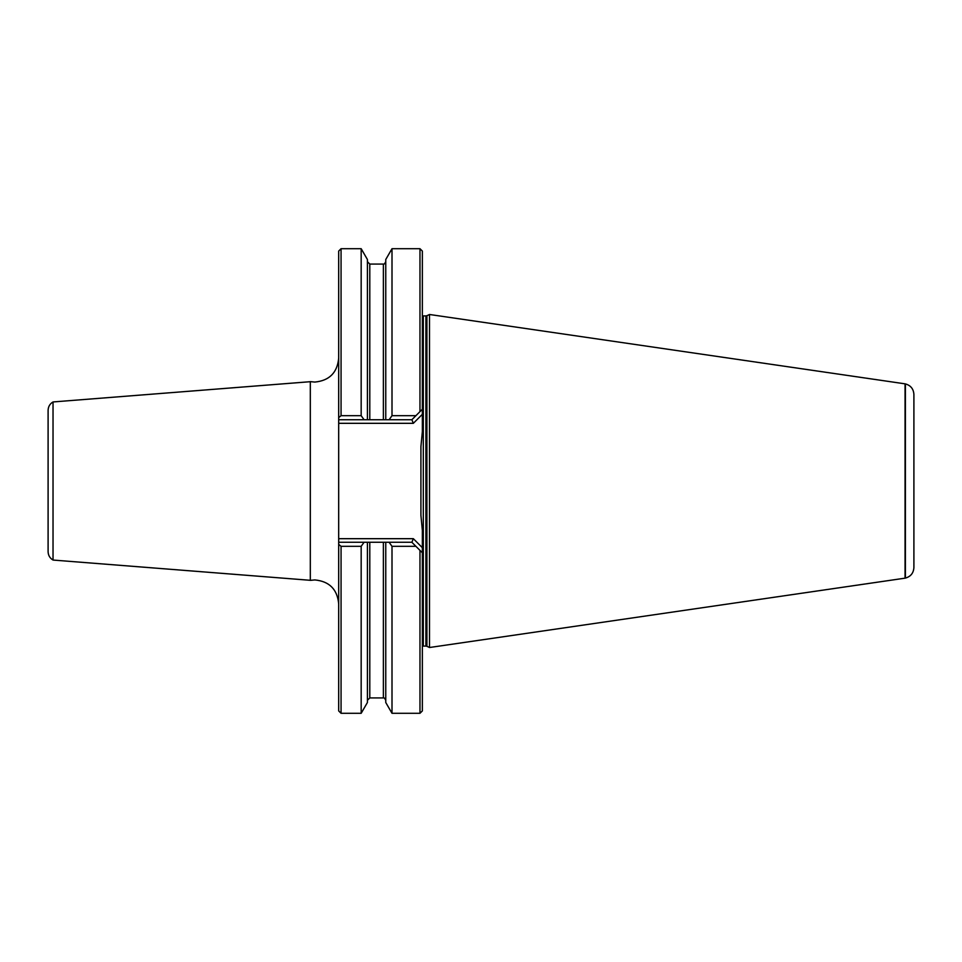 <?xml version="1.0" encoding="UTF-8"?>
<svg xmlns="http://www.w3.org/2000/svg" width="962" height="962" viewBox="0 0 962 962"><rect width="100%" height="100%" fill="white"/><g stroke="black" fill="none" stroke-linecap="round" stroke-linejoin="round"><path stroke-width="1.44" d="M48.1 410.293L48.1 551.707C48.232 555.387 49.868 558.164 53.03 560.052L53.03 401.948C49.868 403.836 48.232 406.613 48.1 410.293M338.684 417.604L338.684 251.082L341.065 248.701L341.065 415.68L338.684 417.604L338.684 419.733L385.762 419.733L385.762 259.5L392.003 248.701L392.003 415.68L415.921 415.68L411.868 419.733L413.347 423.316L422.354 414.309L422.354 431.661L420.923 446.56L420.923 515.44L422.354 530.339L422.354 547.691L413.347 538.684L338.684 538.684L338.684 544.396L341.065 546.32L341.065 713.299L361.171 713.299L361.171 546.32L341.065 546.32M429.509 314.49L429.509 647.51L905.062 578.162L905.062 383.838L429.509 314.49L426.924 315.692L426.924 646.308L429.509 647.51M905.398 578.09L905.398 383.91C910.701 385.413 913.527 388.913 913.9 394.408L913.9 567.592C913.527 573.087 910.701 576.587 905.398 578.09L905.062 578.162M338.684 358.237C337.277 372.715 329.329 380.663 314.851 382.07L310.317 381.637L310.317 580.363L314.851 579.93C329.329 581.337 337.277 589.285 338.684 603.763M341.065 713.299L338.684 710.918L338.684 544.396M338.684 419.733L338.684 538.684M364.069 419.733L361.171 415.68L341.065 415.68M361.171 415.68L361.171 248.701L341.065 248.701M361.171 713.299L367.412 702.5L367.412 542.267L364.069 542.267L361.171 546.32M364.069 542.267L338.684 542.267M367.412 419.733L367.412 259.5L361.171 248.701M415.921 546.32L392.003 546.32L389.105 542.267L385.762 542.267L385.762 702.5L392.003 713.299L419.973 713.299L419.973 550.372L411.868 542.267L389.105 542.267M367.412 542.267L385.762 542.267M392.003 546.32L392.003 713.299M411.868 419.733L385.762 419.733M392.003 415.68L389.105 419.733M411.868 542.267L413.347 538.684M413.347 423.316L338.684 423.316M415.921 415.68L419.973 411.628L419.973 248.701L392.003 248.701M422.354 414.309L422.354 409.247L419.973 411.628M419.973 550.372L422.354 552.753L422.354 547.691M422.354 552.753L422.354 710.918L419.973 713.299M419.973 248.701L422.354 251.082L422.354 409.247M423.316 646.079L425.913 646.079L425.913 315.921L423.316 315.921L423.316 646.079L422.354 646.284M369.793 419.733L369.793 264.069L367.412 261.688M383.381 419.733L383.381 264.069L369.793 264.069M383.381 542.267L383.381 697.931L369.793 697.931L369.793 542.267M53.03 401.948L310.317 381.698M425.913 646.079L426.924 646.308M383.381 264.069C383.934 264.574 384.728 263.768 385.762 261.688M425.913 315.921L426.924 315.692M423.316 315.921L422.354 315.716M369.793 697.931L367.412 700.312M383.381 697.931C383.934 697.426 384.728 698.232 385.762 700.312M53.03 560.052L310.317 580.302"/></g></svg>
